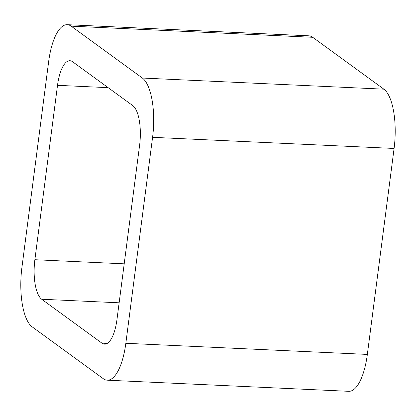 <?xml version="1.0" encoding="UTF-8"?>
<svg xmlns="http://www.w3.org/2000/svg" width="416" height="416" viewBox="0 0 416 416"><rect width="100%" height="100%" fill="white"/><g stroke="black" fill="none" stroke-linecap="round" stroke-linejoin="round"><path stroke-width="0.62" d="M152.578 137.322A48.88 17.358 92.6 0 0 142.36 78.036L383.874 89.17L312.692 37.289A48.88 17.358 92.6 0 0 308.792 35.818L67.278 24.684A48.88 17.358 92.6 0 0 48.656 61.589L21.908 267.55A48.88 17.358 92.6 0 0 32.126 326.83L103.308 378.711A48.88 17.358 92.6 0 0 107.208 380.182A48.88 17.358 92.6 0 0 125.83 343.283L152.578 137.322L394.092 148.45L367.344 354.411A48.88 17.358 92.6 0 1 348.722 391.316L107.208 380.182M383.874 89.17A48.88 17.358 92.6 0 1 394.092 148.45M142.36 78.036L71.178 26.161L312.692 37.289M67.278 24.684A48.88 17.358 92.6 0 1 71.178 26.161M34.871 259.714A32.588 11.57 92.6 0 0 41.683 299.239L101.956 343.164A32.588 11.57 92.6 0 0 104.556 344.146A32.588 11.57 92.6 0 0 116.969 319.545L139.615 145.153A32.588 11.57 92.6 0 0 132.803 105.633L72.53 61.703A32.588 11.57 92.6 0 0 69.93 60.726A32.588 11.57 92.6 0 0 57.517 85.322L34.871 259.714L124.202 263.832M125.83 343.283L367.344 354.411M57.517 85.322L108.139 87.656M41.683 299.239L119.142 302.806M101.956 343.164L107.234 343.408"/></g></svg>
